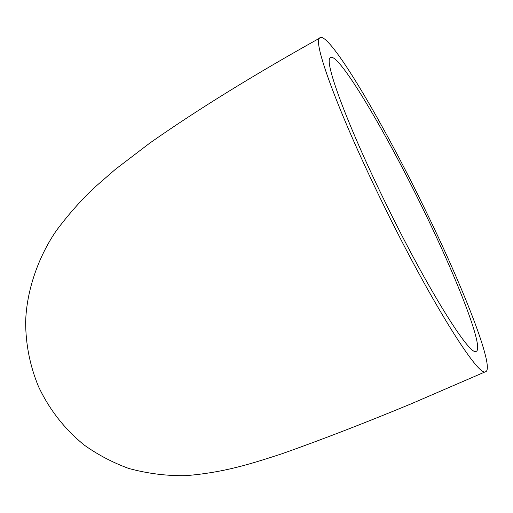 <?xml version="1.0" encoding="UTF-8"?>
<svg xmlns="http://www.w3.org/2000/svg" width="513" height="513" viewBox="0 0 513 513"><rect width="100%" height="100%" fill="white"/><g stroke="black" fill="none" stroke-linecap="round" stroke-linejoin="round"><path stroke-width="0.77" d="M383.961 205.809C340.427 117.503 313.161 43.964 319.355 38.308C326.332 27.324 378.511 114.322 421.346 201.885C462.38 284.811 496.321 370.694 485.195 371.854C477.603 375.965 430.471 300.913 383.961 205.809M419.634 202.064C455.948 275.462 485.356 350.199 475.884 351.456C469.286 355.419 427.624 288.947 386.821 205.508C348.564 127.929 324.312 62.733 329.987 58.02C336.118 48.767 381.678 124.479 419.634 202.064M485.195 371.854L411.279 403.782C364.621 423.11 321.427 439.801 281.708 453.851C249.575 464.291 224.008 472.46 186.039 475.647C167.001 476.006 147.956 473.627 128.898 468.51C112.822 462.63 97.964 454.839 84.318 445.137C64.548 429.073 49.242 409.47 38.398 386.327C29.914 365.692 25.669 344.197 25.65 321.831C26.516 290.916 38.18 257.064 56.263 230.767C67.876 215.139 80.477 200.846 94.071 187.873L115.271 169.431L149.751 143.127C198.704 108.75 255.987 73.699 319.355 38.308"/></g></svg>
